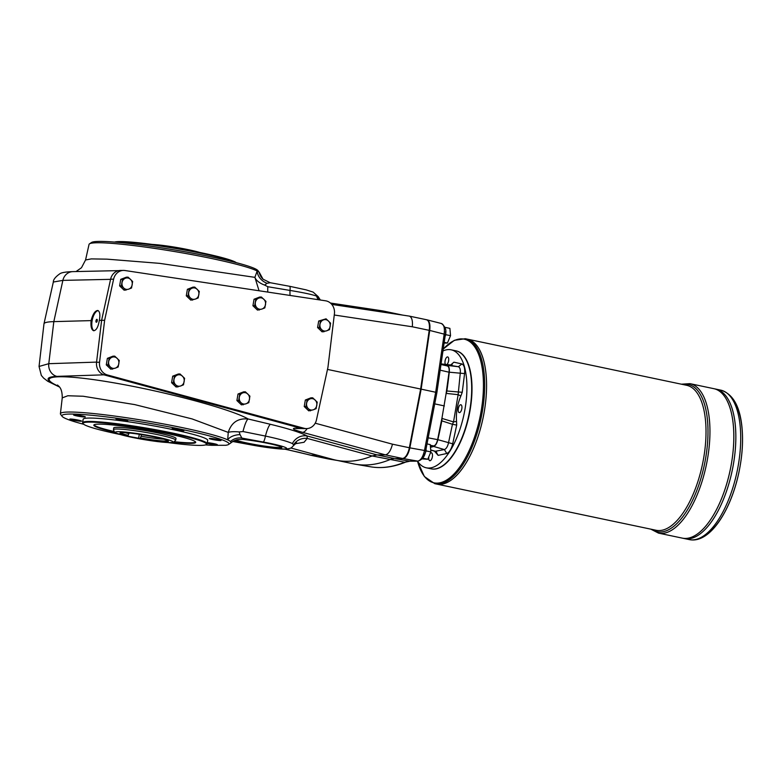 <?xml version="1.0" encoding="UTF-8"?>
<svg xmlns="http://www.w3.org/2000/svg" width="781" height="781" viewBox="0 0 781 781"><rect width="100%" height="100%" fill="white"/><g stroke="black" fill="none" stroke-linecap="round" stroke-linejoin="round"><path stroke-width="1.17" d="M456.69 425.079L452.707 443.813C451.33 449.192 449.358 452.414 446.781 453.488L444.369 449.563C446.263 448.841 447.64 446.586 448.519 442.788L452.453 424.298L441.821 420.861L442.066 418.45A34.979 15.005 101.9 0 1 442.066 417.484L445.971 394.376A34.979 15.005 101.9 0 1 446.302 393.409L446.878 390.988L462.235 392.306L460.858 395.977C457.324 404.47 455.889 412.954 456.553 421.418L456.69 425.079L452.453 424.298L453.527 421.916L456.553 421.418M127.811 435.925A24.533 2.05 9.6 0 1 120.118 432.899A24.533 2.05 9.6 0 1 144.544 435.115A24.533 2.05 9.6 0 1 168.335 441.05A24.533 2.05 9.6 0 1 139.994 438.483L126.415 435.935L128.172 435.359A23.967 2.001 9.6 0 1 120.684 432.703M167.866 440.679A23.967 2.001 9.6 0 1 140.355 437.926L139.994 438.483M128.172 435.359L129.031 432.977M715.855 389.104A76.372 32.763 101.9 0 1 715.865 389.104A76.372 32.763 101.9 0 1 732.197 470.582A76.372 32.763 101.9 0 1 684.4 538.568A76.372 32.763 101.9 0 0 732.188 470.582A76.372 32.763 101.9 0 0 715.855 389.104L713.844 388.674A76.372 32.763 101.9 0 1 713.844 388.674A76.372 32.763 101.9 0 1 730.167 470.152A76.372 32.763 101.9 0 1 682.369 538.138L658.52 533.12A76.372 32.763 -78.1 0 0 707.625 458.183A76.372 32.763 -78.1 0 0 689.974 383.656L681.335 384.184M727.17 400.848A76.362 32.763 101.9 0 1 730.167 470.162A76.362 32.763 101.9 0 1 699.493 532.378M689.974 383.656L713.834 388.674A76.372 32.763 101.9 0 1 730.176 470.162A76.372 32.763 101.9 0 1 682.379 538.148L689.272 539.593A76.372 32.763 -78.1 0 0 738.387 464.656A76.372 32.763 -78.1 0 0 720.736 390.129L715.865 389.104M729.19 401.278A76.362 32.763 101.9 0 1 732.188 470.582A76.362 32.763 101.9 0 1 701.514 532.798M466.54 360.607A59.952 25.714 101.9 0 1 466.628 360.783A59.952 25.714 101.9 0 1 470.016 409.732A59.952 25.714 101.9 0 1 444.897 464.031A59.952 25.714 101.9 0 1 444.75 464.148M456.075 350.854A60.293 25.861 101.9 0 1 469.117 415.219A60.293 25.861 101.9 0 1 431.239 468.854M465.3 338.71L467.175 339.11A74.078 31.777 101.9 0 1 483.019 418.138A74.078 31.777 101.9 0 1 436.667 484.083L656.118 530.27A74.078 31.777 101.9 0 0 702.47 464.324A74.078 31.777 101.9 0 0 686.636 385.297L467.184 339.11A74.078 31.777 101.9 0 1 483.029 418.138A74.078 31.777 101.9 0 1 436.677 484.083A74.078 31.777 101.9 0 1 436.667 484.083L434.792 483.683A74.078 31.777 -78.1 0 0 482.424 411.001A74.078 31.777 -78.1 0 0 465.3 338.71L454.347 340.321L443.237 349.029M480.12 350.923A74.058 31.777 101.9 0 1 483.019 418.138A74.058 31.777 101.9 0 1 453.273 478.489M442.964 350.952A60.293 25.861 101.9 0 1 451.154 349.82L455.919 350.825A60.293 25.861 101.9 0 1 466.452 360.431A60.293 25.861 101.9 0 1 469.859 409.664A60.293 25.861 101.9 0 1 444.594 464.275A60.293 25.861 101.9 0 1 431.083 468.825L426.319 467.819A60.293 25.861 101.9 0 1 417.474 461.141M442.066 417.484L437.624 439.644C436.764 443.296 435.486 445.395 433.767 445.951L430.39 445.297M430.595 446.449L433.767 445.951M435.593 451.203L444.369 449.563L433.689 446.468A263.978 113.245 101.9 0 1 430.721 447.249M433.689 446.468C435.505 445.736 436.891 443.462 437.858 439.674L452.707 443.813M441.821 420.861A263.978 113.245 101.9 0 1 437.858 439.674M451.154 349.82A60.293 25.861 101.9 0 1 465.085 408.658A60.293 25.861 101.9 0 1 426.319 467.819M310.506 410.845L308.349 408.678A5.74 5.164 -90.4 0 1 306.63 403.26A5.74 5.164 -90.4 0 1 309.998 398.906A5.74 5.164 -90.4 0 1 315.075 399.979A5.74 5.164 -90.4 0 1 316.783 405.398A5.74 5.164 -90.4 0 1 313.425 409.752L308.749 410.855L304.229 406.53L305.332 400.018L310.955 397.822L312.712 397.812L317.232 402.137L316.129 408.658L313.425 409.752A5.74 5.164 -90.4 0 1 308.349 408.678L305.976 406.52L307.079 399.999L312.712 397.812M177.873 387.015L175.705 384.857A5.74 5.164 -90.4 0 1 173.997 379.429A5.74 5.164 -90.4 0 1 177.365 375.085A5.74 5.164 -90.4 0 1 182.442 376.149A5.74 5.164 -90.4 0 1 184.15 381.567A5.74 5.164 -90.4 0 1 180.782 385.921L176.115 387.025L171.586 382.7L172.689 376.188L178.322 374.001L180.069 373.992L184.599 378.316L183.496 384.828L180.782 385.921A5.74 5.164 -90.4 0 1 175.705 384.857L173.343 382.69L174.446 376.178L180.069 373.992M259.214 310.067L257.056 307.909A5.74 5.164 -90.4 0 1 255.348 302.491A5.74 5.164 -90.4 0 1 258.706 298.137A5.74 5.164 -90.4 0 1 263.783 299.201A5.74 5.164 -90.4 0 1 265.501 304.619A5.74 5.164 -90.4 0 1 262.133 308.973L257.466 310.086L252.937 305.752L254.04 299.24L259.663 297.053L261.42 297.044L265.94 301.368L264.847 307.88L262.133 308.973A5.74 5.164 -90.4 0 1 257.056 307.909L254.694 305.742L255.797 299.23L261.42 297.044M192.565 300.129L190.408 297.971A5.74 5.164 -90.4 0 1 188.69 292.553A5.74 5.164 -90.4 0 1 192.058 288.199A5.74 5.164 -90.4 0 1 197.134 289.263A5.74 5.164 -90.4 0 1 198.843 294.681A5.74 5.164 -90.4 0 1 195.484 299.035L190.808 300.148L186.288 295.814L187.391 289.302L193.014 287.115L194.772 287.105L199.292 291.43L198.189 297.942L195.484 299.035A5.74 5.164 -90.4 0 1 190.408 297.971L188.036 295.804L189.139 289.292L194.772 287.105M125.907 290.19L123.749 288.033A5.74 5.164 -90.4 0 1 122.041 282.615A5.74 5.164 -90.4 0 1 125.409 278.261A5.74 5.164 -90.4 0 1 130.486 279.325A5.74 5.164 -90.4 0 1 132.194 284.743A5.74 5.164 -90.4 0 1 128.826 289.097L124.159 290.21L119.63 285.875L120.733 279.364L126.366 277.177L128.113 277.167L132.643 281.492L131.54 288.004L128.826 289.097A5.74 5.164 -90.4 0 1 123.749 288.033L121.387 285.866L122.49 279.354L128.113 277.167M112.552 369.179L110.394 367.021A5.74 5.164 -90.4 0 1 108.686 361.593A5.74 5.164 -90.4 0 1 112.044 357.249A5.74 5.164 -90.4 0 1 117.121 358.313A5.74 5.164 -90.4 0 1 118.829 363.731A5.74 5.164 -90.4 0 1 115.471 368.085L110.795 369.188L106.275 364.864L107.378 358.352L113.001 356.165L114.758 356.156L119.278 360.48L118.175 366.992L115.471 368.085A5.74 5.164 -90.4 0 1 110.394 367.021L108.032 364.854L109.125 358.342L114.758 356.156M243.184 404.851L241.026 402.693A5.74 5.164 -90.4 0 1 239.318 397.275A5.74 5.164 -90.4 0 1 242.676 392.921A5.74 5.164 -90.4 0 1 247.753 393.985A5.74 5.164 -90.4 0 1 249.461 399.403A5.74 5.164 -90.4 0 1 246.103 403.757L241.427 404.861L236.907 400.536L238.01 394.024L243.633 391.837L245.39 391.828L249.91 396.152L248.807 402.664L246.103 403.757A5.74 5.164 -90.4 0 1 241.026 402.693L238.664 400.526L239.757 394.014L245.39 391.828M323.861 331.857L321.704 329.689A5.74 5.164 -90.4 0 1 319.995 324.271A5.74 5.164 -90.4 0 1 323.354 319.917A5.74 5.164 -90.4 0 1 328.43 320.991A5.74 5.164 -90.4 0 1 330.148 326.409A5.74 5.164 -90.4 0 1 326.78 330.763L322.114 331.866L317.584 327.542L318.687 321.03L326.067 318.824L330.588 323.158L329.494 329.67L326.78 330.763A5.74 5.164 -90.4 0 1 321.704 329.689L319.341 327.532L320.444 321.02L326.067 318.824M99.324 320.386C100.368 314.723 99.851 311.414 97.781 310.477C95.057 310.692 92.832 314.069 91.094 320.61C90.596 326.38 91.426 329.748 93.593 330.714C96.307 330.5 98.211 327.054 99.324 320.386L101.618 320.317L96.551 362.267A11.481 10.329 89.6 0 0 104.351 374.958L107.358 374.948A11.481 10.329 89.6 0 1 99.558 362.247L104.625 320.298L113.606 279.178A11.481 10.329 89.6 0 1 123.574 270.421L120.567 270.441A11.481 10.329 89.6 0 0 110.599 279.198L101.618 320.317L104.625 320.298M123.574 270.421A11.481 10.329 89.6 0 1 125.019 270.529L325.57 300.802A11.481 10.329 89.6 0 1 334.424 313.728L327.952 367.304L316.481 419.827A11.481 10.329 89.6 0 1 306.513 428.593L303.506 428.613A11.481 10.329 89.6 0 1 300.997 428.281L104.351 374.958M300.997 428.281L304.004 428.261L107.358 374.948M304.004 428.261A11.481 10.329 89.6 0 0 306.513 428.593M281.668 447.298A24.406 2.04 9.6 0 1 262.035 445.726A24.406 2.04 9.6 0 1 236.78 440.435A24.406 2.04 9.6 0 1 235.872 440.133M300.646 428.183L295.062 428.222A11.481 10.329 89.6 0 0 297.571 428.544L302.159 428.515M328.459 458.916L310.574 455.186M252.156 445.043A6.892 1.201 -79.6 0 0 252.243 445.082C268.342 448.069 283.503 449.583 286.568 449.065C291.625 448.079 290.854 448.392 293.48 445.619L293.636 444.779L292.406 443.579C287.974 441.46 278.983 438.961 265.442 436.071A13.785 2.45 103.4 0 1 270.49 424.317C288.96 428.808 301.154 432.694 307.06 435.964L377.038 454.903L394.2 458.515A57.423 24.631 -78.1 0 0 394.19 458.515L389.748 459.687A287.105 123.173 101.9 0 1 355.54 464.246A287.105 123.173 101.9 0 1 353.529 463.865L335.869 460.146A287.105 123.173 101.9 0 0 372.078 455.967L377.038 454.903L385.375 454.854C388.421 454.239 390.783 450.686 392.462 444.184L315.212 423.195M39.05 366.455L48.783 363.692L53.821 321.626A117.716 9.85 -170.4 0 0 43.98 323.812A117.716 9.85 -170.4 0 0 43.97 323.9L39.05 366.455L41.325 375.417L43.609 378.092L47.807 381.304L59.454 387.005M91.094 320.61L53.821 321.626L62.87 280.379L53.333 282.029L43.98 323.812M83.723 424.288A84.709 7.088 9.6 0 1 62.138 416.351A84.709 7.088 9.6 0 1 146.623 422.814A84.709 7.088 9.6 0 1 228.53 444.496A84.709 7.088 9.6 0 1 225.65 445.287L211.778 445.316A84.709 7.088 9.6 0 1 205.53 444.897M228.53 444.496L230.59 443.12A86.525 7.244 -170.4 0 0 230.766 442.993A86.525 7.244 -170.4 0 0 230.854 442.905A86.525 7.244 -170.4 0 0 230.473 441.499A86.525 7.244 -170.4 0 0 227.691 439.849A86.525 7.244 -170.4 0 0 134.176 418.909A86.525 7.244 -170.4 0 0 60.41 413.725A86.525 7.244 -170.4 0 0 60.635 414.379L62.138 416.351M239.162 431.932A13.785 2.782 -173 0 0 228.247 432.41C231.381 422.482 238.029 418.011 248.192 418.997A13.785 2.411 103.4 0 0 242.989 431.532L239.162 431.932L240.021 434.607A13.785 7.82 -1 0 0 227.691 439.849L228.247 432.41L192.067 418.909L134.664 404.587L83.206 396.25L67.84 395.752L62.236 397.88L60.41 413.725M230.854 442.905A13.785 13.716 -137.9 0 1 239.025 439.488L242.471 439.381A24.406 2.04 9.6 0 1 268.205 443.432A24.406 2.04 9.6 0 1 281.853 447.62A24.406 2.04 9.6 0 1 263.597 446.537A24.406 2.04 9.6 0 1 236.692 441.001L234.095 440.699M230.766 442.993C229.497 443.364 236.799 439.127 237.57 439.732L239.025 439.488M292.406 443.579A13.785 13.062 120.9 0 1 307.06 435.964L307.236 438.434L304.063 442.271L295.159 443.754M335.869 460.146A287.105 123.173 101.9 0 1 332.891 459.433L290.815 447.991M259.438 272.598L257.945 270.616A84.709 7.088 -170.4 0 0 175.823 250.174A84.709 7.088 -170.4 0 0 91.543 242.481L89.483 243.848A86.525 7.244 9.6 0 1 168.374 250.525A86.525 7.244 9.6 0 1 257.164 270.997A86.525 7.244 9.6 0 1 259.165 272.296A86.525 7.244 9.6 0 1 259.438 272.598A86.525 7.244 9.6 0 1 259.653 273.038L263.041 279.188A13.785 13.628 133.6 0 1 259.165 272.296M259.058 290.766L254.899 277.353L159.597 263.353L106.997 259.155L91.279 258.901L85.559 259.975L89.044 244.394A86.525 7.244 9.6 0 1 89.483 243.848M267.815 292.084A13.785 2.655 97.6 0 1 267.824 286.725L290.015 290.434C303.116 292.582 311.97 294.466 316.598 296.097L318.16 296.604L320.337 300.011M236.692 441.001L233.441 441.128M318.355 299.719A13.785 13.062 107.4 0 1 316.598 296.097M320.044 299.972A13.785 13.697 11.9 0 1 318.072 296.604M330.412 303.028L381.265 310.682A287.105 123.173 101.9 0 1 384.281 311.228A287.105 123.173 101.9 0 1 392.091 313.513M264.652 285.085A13.785 7.322 -163.4 0 1 254.899 277.353L257.164 270.997A13.785 11.51 -151.8 0 0 267.073 283.288L264.652 285.085L267.824 286.725M267.073 283.288L270.255 282.751L263.041 279.188M120.01 434.461A62.587 5.233 9.6 0 1 117.414 433.924A62.587 5.233 9.6 0 1 83.206 423.79A62.587 5.233 9.6 0 1 145.647 428.593A62.587 5.233 9.6 0 1 206.194 444.594A62.587 5.233 9.6 0 1 167.915 442.563M83.206 423.79L82.727 423.136A63.163 5.282 9.6 0 1 82.591 422.658A63.163 5.282 9.6 0 1 145.744 427.978A63.163 5.282 9.6 0 1 207.141 443.725A63.163 5.282 9.6 0 1 206.848 444.125L206.194 444.594M97.303 320.034A1.494 0.644 -78.1 0 0 96.981 321.011A1.494 0.644 -78.1 0 0 96.942 321.752M240.021 434.607L241.876 438.082A97.283 8.142 9.6 0 1 242.471 439.381M230.473 441.499A13.785 13.619 132.3 0 1 241.876 438.082L263.236 442.026A29.287 2.45 9.6 0 1 286.158 448.782A29.287 2.45 9.6 0 1 252.351 445.082L232.826 441.48M293.636 444.779A13.785 13.238 -176.3 0 1 307.236 438.434L372.088 455.967L404.607 462.225L409.566 461.161A2.294 2.07 89.6 0 0 409.888 461.19L418.011 461.141C422.462 459.618 425.02 456.133 425.704 450.705L436.882 392.628L435.691 392.257L444.174 334.131L429.716 330.441L421.154 389.143L435.691 392.257L424.503 450.393C423.019 456.934 420.744 460.507 417.689 461.112A2.294 2.07 89.6 0 0 418.011 461.141M242.989 431.532L265.442 436.071A6.892 1.201 100.4 0 1 263.236 442.026M426.709 319.79L427.061 319.849C429.501 320.942 430.39 324.476 429.716 330.441L429.208 330.334L420.647 389.036L429.208 330.343L412.319 326.78C412.846 320.698 411.851 317.145 409.312 316.11L331.779 304.405M426.006 319.673C428.291 319.946 429.443 322.524 429.462 327.405A11.481 4.93 101.9 0 1 429.208 330.343M295.062 428.222C291.401 428.496 293.9 429.872 302.54 432.342L385.375 454.854L402.537 458.467C404.909 458.144 406.93 455.557 408.609 450.686A11.481 4.93 -78.1 0 0 409.351 447.747L420.647 389.036L409.351 447.747L392.462 444.184M73.824 419.338A5.955 0.498 9.6 0 1 81.566 421.076A5.955 0.498 9.6 0 1 75.63 420.617A5.955 0.498 9.6 0 1 69.86 419.094A5.955 0.498 9.6 0 1 73.824 419.338M82.054 415.902A5.955 0.498 9.6 0 1 85.314 416.869A5.955 0.498 9.6 0 1 79.369 416.41A5.955 0.498 9.6 0 1 73.609 414.887A5.955 0.498 9.6 0 1 82.054 415.902M127.42 420.617A5.955 0.498 9.6 0 1 127.713 420.793A5.955 0.498 9.6 0 1 121.768 420.334A5.955 0.498 9.6 0 1 116.008 418.811A5.955 0.498 9.6 0 1 121.182 419.231A5.955 0.498 9.6 0 1 127.42 420.617M183.33 430.721A5.955 0.498 9.6 0 1 176.447 429.823A5.955 0.498 9.6 0 1 172.22 428.574A5.955 0.498 9.6 0 1 178.146 429.12A5.955 0.498 9.6 0 1 183.925 430.556A5.955 0.498 9.6 0 1 183.33 430.721M217.05 440.279A5.955 0.498 9.6 0 1 209.318 438.453A5.955 0.498 9.6 0 1 215.253 439A5.955 0.498 9.6 0 1 221.023 440.435A5.955 0.498 9.6 0 1 217.05 440.279M207.326 442.642A5.955 0.498 9.6 0 1 213.516 443.579A5.955 0.498 9.6 0 1 217.284 444.643A5.955 0.498 9.6 0 1 214.697 444.662A5.955 0.498 9.6 0 1 208.82 443.715A5.955 0.498 9.6 0 1 207.209 443.344M82.591 422.658L83.157 419.27A63.163 5.282 9.6 0 1 146.32 424.6A63.163 5.282 9.6 0 1 207.717 440.338L207.141 443.725M114.534 432.205A51.683 4.325 9.6 0 1 93.818 425.137A51.683 4.325 9.6 0 1 145.491 429.491A51.683 4.325 9.6 0 1 195.728 442.378A51.683 4.325 9.6 0 1 173.841 442.241M113.841 431.463A51.683 4.325 9.6 0 1 93.974 424.874M195.66 442.075A51.683 4.325 9.6 0 1 174.739 441.763M113.44 429.618L113.723 427.929A31.582 2.646 9.6 0 1 145.305 430.585A31.582 2.646 9.6 0 1 176.008 438.463L175.715 440.152L173.441 442.358C172.991 442.495 171.791 443.247 156.961 441.529L134.088 437.78L116.847 433.416L114.504 432.196L113.44 429.618A31.582 2.646 9.6 0 1 158.387 434.802A31.582 2.646 9.6 0 1 175.715 440.152M236.35 262.68A62.587 5.233 -170.4 0 0 202.66 253.054A62.587 5.233 -170.4 0 0 114.543 242.081M235.071 262.348A63.163 5.282 -170.4 0 0 202.816 253.61A63.163 5.282 -170.4 0 0 115.861 242.188M98.221 310.633A10.338 4.432 -78.1 0 0 92.099 320.815A10.338 4.432 -78.1 0 0 94.032 330.744M95.965 320.796A1.494 0.644 101.9 0 1 96.922 319.331A1.494 0.644 101.9 0 1 97.244 320.923A1.494 0.644 101.9 0 1 96.307 322.25A1.494 0.644 101.9 0 1 95.965 320.796M441.06 363.956A263.978 113.245 101.9 0 1 447.396 365.43L458.379 366.719L461.922 363.966C464.139 364.991 465.027 368.202 464.588 373.582L462.235 392.306M442.066 418.45L453.527 421.916L458.135 394.669L460.243 373.455C460.644 369.706 460.029 367.46 458.379 366.719L441.07 363.907L450.432 364.952L450.081 365.537L453.907 362.179L461.922 363.966M460.858 395.977L458.135 394.669L446.302 393.409M430.917 450.002L435.837 451.428L438.141 455.372L434.441 451.125M409.351 447.747L409.859 447.855L421.154 389.143L327.493 369.423M310.731 455.235L310.418 455.147A11.481 4.842 -74.8 0 0 310.984 455.225L284.977 449.124M402.703 315.114A287.105 123.173 -78.1 0 0 401.942 314.948L384.281 311.228M310.984 455.225L317.594 455.274M336.767 460.331L328.967 459.023L331.359 459.013M425.704 450.705L409.859 447.855C408.336 454.386 406.061 457.959 403.045 458.574L394.708 458.623L409.566 461.161L417.689 461.112L402.537 458.467M440.972 323.471L441.519 323.539C443.989 324.642 444.867 328.176 444.174 334.131L445.346 334.571C446.761 330.548 445.482 326.868 441.519 323.539L427.061 319.849M447.396 365.977L440.982 364.493L447.396 365.977C448.86 366.592 449.407 368.671 449.036 372.215L440.162 370.165M445.971 394.376L449.036 372.215M434.714 403.875L444.379 405.925M163.522 439.137A22.971 1.923 9.6 0 1 141.097 436.228L140.355 437.926M128.914 433.66A22.971 1.923 9.6 0 1 125.292 432.664M138.588 438.492L139.301 434.285M141.371 434.597L141.097 436.228M464.588 373.582L449.27 372.195A263.978 113.245 101.9 0 1 446.878 390.988M449.27 372.195C449.583 368.407 448.958 366.152 447.396 365.43M445.453 364.395A4.022 1.728 101.9 0 1 445.346 359.787A4.022 1.728 101.9 0 1 447.669 356.927A4.022 1.728 101.9 0 1 448.606 360.851A4.022 1.728 101.9 0 1 446.849 364.551M430.497 453.185A4.022 1.728 101.9 0 1 431.454 452.843A4.022 1.728 101.9 0 1 432.381 456.768A4.022 1.728 101.9 0 1 429.794 460.712A4.022 1.728 101.9 0 1 428.789 457.363M461.825 408.678A4.022 1.728 101.9 0 1 459.238 412.622A4.022 1.728 101.9 0 1 458.379 408.336A4.022 1.728 101.9 0 1 460.897 404.753A4.022 1.728 101.9 0 1 461.825 408.678M450.715 364.971L453.907 362.179M436.794 453.693L436.52 451.769L430.927 450.1M451.828 364.688L451.984 363.878M239.757 394.014L238.01 394.024M238.664 400.526L236.907 400.536M122.49 279.354L120.733 279.364M121.387 285.866L119.63 285.875M189.139 289.292L187.391 289.302M188.036 295.804L186.288 295.814M255.797 299.23L254.04 299.24M254.694 305.742L252.937 305.752M174.446 376.178L172.689 376.188M173.343 382.69L171.586 382.7M109.125 358.342L107.378 358.352M108.032 364.854L106.275 364.864M307.079 399.999L305.332 400.018M305.976 406.52L304.229 406.53M320.444 321.02L318.687 321.03M319.341 327.532L317.584 327.542M310.418 455.147L298.313 452.17A11.481 0.547 -77.4 0 0 298.381 452.121M426.016 449.075L426.182 450.92L422.648 458.271M422.16 458.896L427.754 459.257L430.878 451.906L430.243 444.584L427.012 443.911M430.878 451.906L426.182 450.92M427.754 459.257L423.058 458.262M445.014 327.376L445.287 328.42M445.58 331.73L445.844 334.698L445.063 336.513M443.647 343.054L447.415 343.035L450.539 335.684L449.895 328.362L445.199 327.376M450.539 335.684L445.844 334.698M447.415 343.035L444.213 342.361M157.001 437.067A29.287 2.45 -170.4 0 0 115.383 432.459A29.287 2.45 -170.4 0 0 160.212 441.9A29.287 2.45 -170.4 0 0 157.001 437.067M731.533 398.007A74.107 31.787 101.9 0 1 738.972 472.007A74.107 31.787 101.9 0 1 702.334 536.742M417.581 461.298A73.404 31.494 -78.1 0 0 449.846 477.787A73.404 31.494 -78.1 0 0 481.203 410.806A73.404 31.494 -78.1 0 0 475.6 348.228A73.404 31.494 -78.1 0 0 443.237 349.087M682.574 384.447A75.22 32.275 101.9 0 1 704.394 464.734A75.22 32.275 101.9 0 1 652.057 529.411M152.441 244.443A29.287 2.45 9.6 0 1 199.78 252.448M96.551 362.267L99.558 362.247M110.599 279.198L113.606 279.178M310.848 455.264L327.952 458.867M302.54 432.342A11.481 4.901 -74.8 0 0 307.138 428.564M96.571 362.111L48.783 363.692A11.481 10.534 88.1 0 0 56.798 376.383L103.912 374.831M56.798 376.383C44.439 376.989 45.22 380.396 59.141 386.595M270.49 424.317L248.192 418.997C231.527 409.303 166.304 391.769 113.157 382.7C59.62 373.425 33.485 375.251 59.034 386.468M232.797 441.499L252.243 445.082A6.892 1.201 -79.6 0 0 252.351 445.082M290.093 295.452A13.785 2.694 97.6 0 1 290.015 290.434A6.892 1.201 100.4 0 0 289.673 286.305L269.845 282.644M289.566 286.305A6.892 1.201 100.4 0 1 289.673 286.305L306.103 289.858L313.113 292.094L318.16 296.604M53.333 282.029C53.254 279.696 55.383 276.982 59.688 273.887C61.25 272.618 65.643 271.856 72.877 271.622A11.481 10.534 88.8 0 0 62.87 280.379L110.57 279.344M394.19 458.515L389.241 459.579M334.278 315.007L412.319 326.78M409.888 461.19L405.593 462.127A2.294 1.992 67.6 0 1 404.607 462.225A286.52 122.92 101.9 0 1 370.448 466.784L355.54 464.246M437.624 439.644L428.183 437.829M446.781 453.488L438.141 455.372M720.736 390.129C732.314 393.634 739.304 405.144 741.686 424.659C743.434 439.273 742.506 455.196 738.904 472.417C730.694 511.389 709.402 543.918 689.272 539.593M650.827 529.157L658.52 533.12M417.542 461.249L424.386 476.547L434.792 483.683M85.559 259.975L81.488 267.727L76.05 271.554M57.569 385.013C57.804 386.009 62.334 386.751 62.236 397.88M293.48 445.619L296.604 442.837M72.877 271.622L118.771 270.626M426.973 319.829L409.312 316.11M405.593 462.127C393.468 467.126 381.753 468.678 370.448 466.784M328.596 458.994L337.529 460.497M436.882 392.628L445.346 334.571M200.063 252.507L189.373 249.891L166.538 245.908L152.158 244.404M451.447 365.205L452.17 364.454L450.432 364.952M298.313 452.17L284.684 449.124"/></g></svg>
